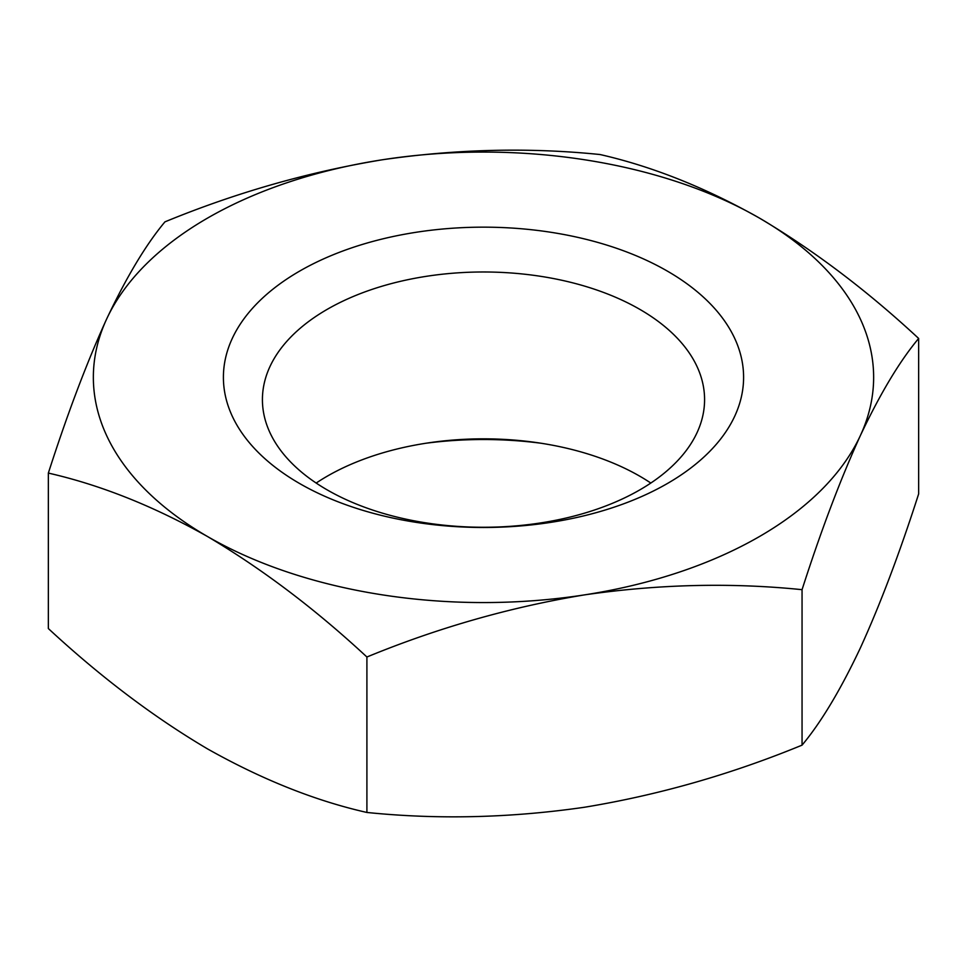 <?xml version="1.0" encoding="UTF-8"?>
<svg xmlns="http://www.w3.org/2000/svg" width="967" height="967" viewBox="0 0 967 967"><rect width="100%" height="100%" fill="white"/><g stroke="black" fill="none" stroke-linecap="round" stroke-linejoin="round"><path stroke-width="1.45" d="M541.097 443.249A260.099 150.163 0 0 0 425.903 443.249M650.815 483.053A221.08 127.644 0 0 0 639.828 476.223A221.08 127.644 0 0 0 316.185 483.053M667.411 271.135A260.099 150.163 0 0 0 299.589 271.135A260.099 150.163 0 0 0 299.589 483.5A260.099 150.163 0 0 0 667.411 483.5A260.099 150.163 0 0 0 667.411 271.135M327.172 489.882A221.08 127.644 180 0 1 262.42 399.625A221.08 127.644 180 0 1 398.9 281.699A221.08 127.644 180 0 1 639.828 309.367A221.08 127.644 180 0 1 704.58 399.625A221.08 127.644 180 0 1 568.1 517.55A221.08 127.644 180 0 1 327.172 489.882M366.904 812.461C315.327 800.809 262.226 779.644 207.627 748.954C153.68 717.103 100.592 676.973 48.35 628.55L48.35 473.081C67.388 413.852 86.812 362.492 106.648 319.013C126.532 276.949 145.957 244.566 164.946 221.854C235.984 192.638 308.509 171.933 382.521 159.748C456.702 149.027 529.227 147.298 600.096 154.539C652.338 166.445 705.427 187.61 759.373 218.046A390.148 225.251 180 0 1 860.352 435.609A390.148 225.251 180 0 1 584.479 594.886C510.298 607.131 437.773 627.837 366.904 657.004L366.904 812.461C437.773 819.702 510.298 817.973 584.479 807.252C658.491 795.067 731.016 774.362 802.054 745.146L802.054 589.677C731.016 582.448 658.491 584.189 584.479 594.886A390.148 225.251 0 0 1 207.627 536.588A390.148 225.251 180 0 1 106.648 319.013A390.148 225.251 180 0 1 382.521 159.748A390.148 225.251 180 0 1 759.373 218.046C813.972 250.405 867.073 290.535 918.65 338.45C899.612 361.235 880.188 393.629 860.352 435.609C840.468 479.209 821.043 530.569 802.054 589.677M802.054 745.146C821.043 722.434 840.468 690.051 860.352 647.987C880.188 604.508 899.612 553.148 918.65 493.919L918.65 338.45M48.35 473.081C100.592 484.987 153.68 506.164 207.627 536.588C262.226 568.959 315.327 609.089 366.904 657.004"/></g></svg>
